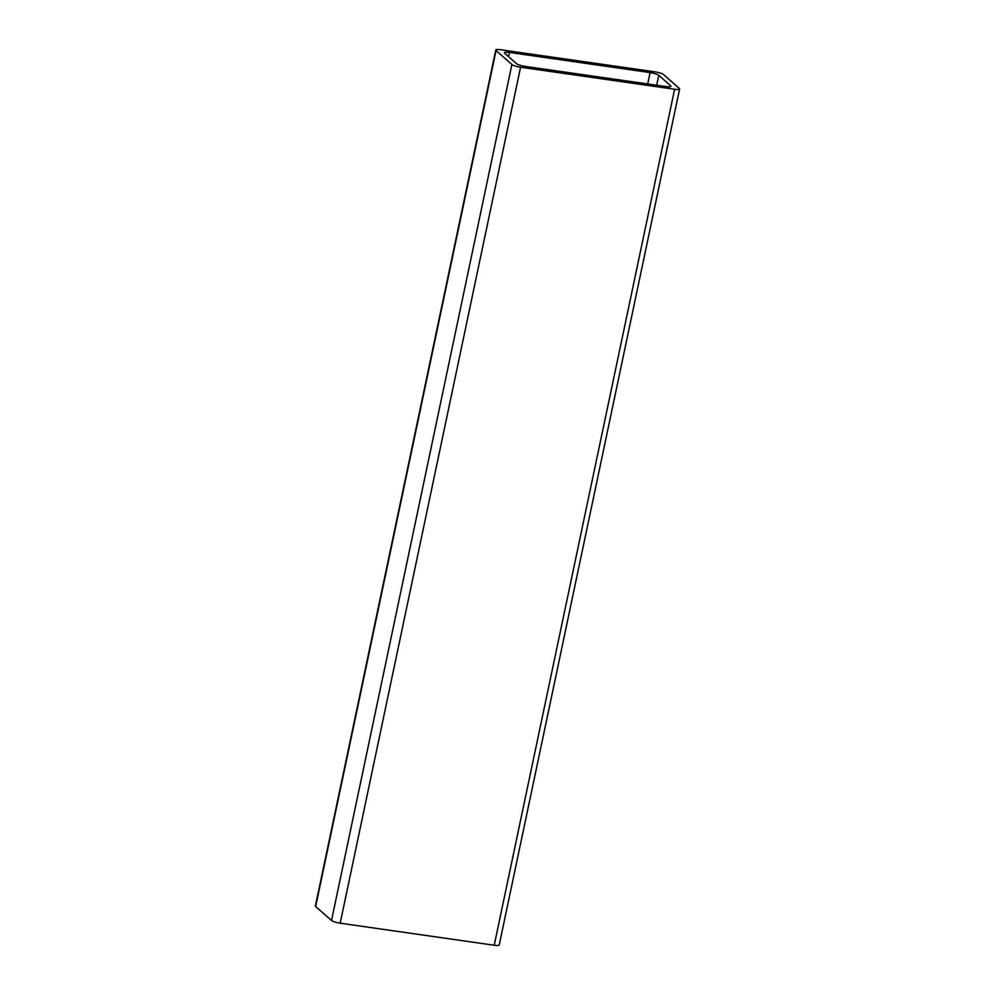 <?xml version="1.0" encoding="UTF-8"?>
<svg xmlns="http://www.w3.org/2000/svg" width="995" height="995" viewBox="0 0 995 995"><rect width="100%" height="100%" fill="white"/><g stroke="black" fill="none" stroke-linecap="round" stroke-linejoin="round"><path stroke-width="1.49" d="M679.61 88.99L499.229 944.976A7.127 1.368 -168.1 0 1 494.229 945.25L340.19 923.186A7.127 1.368 -168.1 0 1 331.509 920.487L315.664 906.52A7.127 1.368 -168.1 0 1 315.39 906.01L495.771 50.024A7.127 1.368 -168.1 0 1 500.771 49.75L654.809 71.814A7.127 1.368 -168.1 0 1 663.491 74.513L679.336 88.48A7.127 1.368 -168.1 0 1 679.61 88.99A7.127 1.368 -168.1 0 1 674.61 89.264L520.572 67.212A7.127 1.368 -168.1 0 1 511.903 64.501L496.057 50.534A7.127 1.368 -168.1 0 1 495.771 50.024M516.616 63.717L504.726 53.245A7.127 1.368 -168.1 0 1 504.453 52.735A7.127 1.368 -168.1 0 1 509.452 52.449L650.096 72.598A7.127 1.368 -168.1 0 1 658.765 75.297L670.655 85.781A7.127 1.368 -168.1 0 1 670.941 86.291A7.127 1.368 -168.1 0 1 665.941 86.565L525.298 66.416A7.127 1.368 -168.1 0 1 516.616 63.717M315.664 906.52L496.057 50.534M494.229 945.25L674.61 89.264M340.19 923.186L520.572 67.212M331.509 920.487L511.903 64.501M508.569 56.628L509.452 52.449M647.695 83.953L650.096 72.598M656.675 85.234L658.765 75.297M670.468 86.64L670.655 85.781"/></g></svg>
